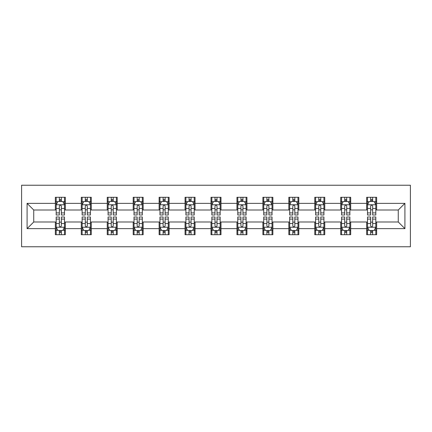 <?xml version="1.0" encoding="UTF-8"?>
<svg xmlns="http://www.w3.org/2000/svg" width="432" height="432" viewBox="0 0 432 432"><rect width="100%" height="100%" fill="white"/><g stroke="black" fill="none" stroke-linecap="round" stroke-linejoin="round"><path stroke-width="0.65" d="M21.6 246.764L410.4 246.764L410.4 185.236L21.6 185.236L21.6 246.764M376.645 203.364L376.645 197.294L366.665 197.294L366.665 203.364L350.698 203.364L350.698 197.294L340.724 197.294L340.724 203.364L324.756 203.364L324.756 197.294L314.782 197.294L314.782 203.364L298.814 203.364L298.814 197.294L288.835 197.294L288.835 203.364L272.873 203.364L272.873 197.294L262.894 197.294L262.894 203.364L246.931 203.364L246.931 197.294L236.952 197.294L236.952 203.364L220.99 203.364L220.99 197.294L211.01 197.294L211.01 203.364L195.048 203.364L195.048 197.294L185.069 197.294L185.069 203.364L169.106 203.364L169.106 197.294L159.127 197.294L159.127 203.364L143.165 203.364L143.165 197.294L133.186 197.294L133.186 203.364L117.218 203.364L117.218 197.294L107.244 197.294L107.244 203.364L91.276 203.364L91.276 197.294L81.302 197.294L81.302 203.364L65.335 203.364L65.335 197.294L55.355 197.294L55.355 203.364L27.086 203.364L27.086 228.636L33.739 221.989L55.355 221.989L55.355 234.706L65.335 234.706L65.335 221.989L81.302 221.989L81.302 234.706L91.276 234.706L91.276 221.989L107.244 221.989L107.244 234.706L117.218 234.706L117.218 221.989L133.186 221.989L133.186 234.706L143.165 234.706L143.165 221.989L159.127 221.989L159.127 234.706L169.106 234.706L169.106 221.989L185.069 221.989L185.069 234.706L195.048 234.706L195.048 221.989L211.01 221.989L211.01 234.706L220.99 234.706L220.99 221.989L236.952 221.989L236.952 234.706L246.931 234.706L246.931 221.989L262.894 221.989L262.894 234.706L272.873 234.706L272.873 221.989L288.835 221.989L288.835 234.706L298.814 234.706L298.814 221.989L314.782 221.989L314.782 234.706L324.756 234.706L324.756 221.989L340.724 221.989L340.724 234.706L350.698 234.706L350.698 221.989L366.665 221.989L366.665 234.706L376.645 234.706L376.645 221.989L398.261 221.989L398.261 210.011L376.645 210.011L376.645 203.364L404.914 203.364L404.914 228.636L376.645 228.636M366.665 228.636L350.698 228.636M340.724 228.636L324.756 228.636M314.782 228.636L298.814 228.636M288.835 228.636L272.873 228.636M262.894 228.636L246.931 228.636M236.952 228.636L220.99 228.636M211.01 228.636L195.048 228.636M185.069 228.636L169.106 228.636M159.127 228.636L143.165 228.636M133.186 228.636L117.218 228.636M107.244 228.636L91.276 228.636M81.302 228.636L65.335 228.636M55.355 228.636L27.086 228.636M366.665 203.364L366.665 210.011L350.698 210.011L350.698 203.364M340.724 203.364L340.724 210.011L324.756 210.011L324.756 203.364M314.782 203.364L314.782 210.011L298.814 210.011L298.814 203.364M288.835 203.364L288.835 210.011L272.873 210.011L272.873 203.364M262.894 203.364L262.894 210.011L246.931 210.011L246.931 203.364M236.952 203.364L236.952 210.011L220.99 210.011L220.99 203.364M211.01 203.364L211.01 210.011L195.048 210.011L195.048 203.364M185.069 203.364L185.069 210.011L169.106 210.011L169.106 203.364M159.127 203.364L159.127 210.011L143.165 210.011L143.165 203.364M133.186 203.364L133.186 210.011L117.218 210.011L117.218 203.364M107.244 203.364L107.244 210.011L91.276 210.011L91.276 203.364M81.302 203.364L81.302 210.011L65.335 210.011L65.335 203.364M55.355 203.364L55.355 210.011L33.739 210.011L27.086 203.364M33.739 210.011L33.739 221.989M404.914 228.636L398.261 221.989M398.261 210.011L404.914 203.364M55.355 201.447L56.187 201.447M59.351 201.447L61.344 201.447M64.503 201.447L65.335 201.447M55.355 209.849L56.187 209.849M59.351 209.849L61.344 209.849M64.503 209.849L65.335 209.849M55.355 222.151L56.187 222.151M59.351 222.151L61.344 222.151M64.503 222.151L65.335 222.151M55.355 230.553L56.187 230.553M59.351 230.553L61.344 230.553M64.503 230.553L65.335 230.553M81.302 222.151L82.134 222.151M85.293 222.151L87.286 222.151M90.445 222.151L91.276 222.151M81.302 230.553L82.134 230.553M85.293 230.553L87.286 230.553M90.445 230.553L91.276 230.553M81.302 201.447L82.134 201.447M85.293 201.447L87.286 201.447M90.445 201.447L91.276 201.447M81.302 209.849L82.134 209.849M85.293 209.849L87.286 209.849M90.445 209.849L91.276 209.849M107.244 222.151L108.076 222.151M111.235 222.151L113.227 222.151M116.386 222.151L117.218 222.151M107.244 230.553L108.076 230.553M111.235 230.553L113.227 230.553M116.386 230.553L117.218 230.553M107.244 201.447L108.076 201.447M111.235 201.447L113.227 201.447M116.386 201.447L117.218 201.447M107.244 209.849L108.076 209.849M111.235 209.849L113.227 209.849M116.386 209.849L117.218 209.849M133.186 222.151L134.017 222.151M137.176 222.151L139.169 222.151M142.333 222.151L143.165 222.151M133.186 230.553L134.017 230.553M137.176 230.553L139.169 230.553M142.333 230.553L143.165 230.553M133.186 201.447L134.017 201.447M137.176 201.447L139.169 201.447M142.333 201.447L143.165 201.447M133.186 209.849L134.017 209.849M137.176 209.849L139.169 209.849M142.333 209.849L143.165 209.849M159.127 222.151L159.959 222.151M163.118 222.151L165.116 222.151M168.275 222.151L169.106 222.151M159.127 230.553L159.959 230.553M163.118 230.553L165.116 230.553M168.275 230.553L169.106 230.553M159.127 201.447L159.959 201.447M163.118 201.447L165.116 201.447M168.275 201.447L169.106 201.447M159.127 209.849L159.959 209.849M163.118 209.849L165.116 209.849M168.275 209.849L169.106 209.849M185.069 222.151L185.9 222.151M189.059 222.151L191.057 222.151M194.216 222.151L195.048 222.151M185.069 230.553L185.9 230.553M189.059 230.553L191.057 230.553M194.216 230.553L195.048 230.553M185.069 201.447L185.9 201.447M189.059 201.447L191.057 201.447M194.216 201.447L195.048 201.447M185.069 209.849L185.9 209.849M189.059 209.849L191.057 209.849M194.216 209.849L195.048 209.849M211.01 222.151L211.842 222.151M215.001 222.151L216.999 222.151M220.158 222.151L220.99 222.151M211.01 230.553L211.842 230.553M215.001 230.553L216.999 230.553M220.158 230.553L220.99 230.553M211.01 201.447L211.842 201.447M215.001 201.447L216.999 201.447M220.158 201.447L220.99 201.447M211.01 209.849L211.842 209.849M215.001 209.849L216.999 209.849M220.158 209.849L220.99 209.849M236.952 222.151L237.784 222.151M240.943 222.151L242.941 222.151M246.1 222.151L246.931 222.151M236.952 230.553L237.784 230.553M240.943 230.553L242.941 230.553M246.1 230.553L246.931 230.553M236.952 201.447L237.784 201.447M240.943 201.447L242.941 201.447M246.1 201.447L246.931 201.447M236.952 209.849L237.784 209.849M240.943 209.849L242.941 209.849M246.1 209.849L246.931 209.849M262.894 222.151L263.725 222.151M266.884 222.151L268.882 222.151M272.041 222.151L272.873 222.151M262.894 230.553L263.725 230.553M266.884 230.553L268.882 230.553M272.041 230.553L272.873 230.553M262.894 201.447L263.725 201.447M266.884 201.447L268.882 201.447M272.041 201.447L272.873 201.447M262.894 209.849L263.725 209.849M266.884 209.849L268.882 209.849M272.041 209.849L272.873 209.849M288.835 222.151L289.667 222.151M292.831 222.151L294.824 222.151M297.983 222.151L298.814 222.151M288.835 230.553L289.667 230.553M292.831 230.553L294.824 230.553M297.983 230.553L298.814 230.553M288.835 201.447L289.667 201.447M292.831 201.447L294.824 201.447M297.983 201.447L298.814 201.447M288.835 209.849L289.667 209.849M292.831 209.849L294.824 209.849M297.983 209.849L298.814 209.849M314.782 222.151L315.614 222.151M318.773 222.151L320.765 222.151M323.924 222.151L324.756 222.151M314.782 230.553L315.614 230.553M318.773 230.553L320.765 230.553M323.924 230.553L324.756 230.553M314.782 201.447L315.614 201.447M318.773 201.447L320.765 201.447M323.924 201.447L324.756 201.447M314.782 209.849L315.614 209.849M318.773 209.849L320.765 209.849M323.924 209.849L324.756 209.849M340.724 222.151L341.555 222.151M344.714 222.151L346.707 222.151M349.866 222.151L350.698 222.151M340.724 230.553L341.555 230.553M344.714 230.553L346.707 230.553M349.866 230.553L350.698 230.553M340.724 201.447L341.555 201.447M344.714 201.447L346.707 201.447M349.866 201.447L350.698 201.447M340.724 209.849L341.555 209.849M344.714 209.849L346.707 209.849M349.866 209.849L350.698 209.849M366.665 222.151L367.497 222.151M370.656 222.151L372.649 222.151M375.813 222.151L376.645 222.151M366.665 230.553L367.497 230.553M370.656 230.553L372.649 230.553M375.813 230.553L376.645 230.553M366.665 201.447L367.497 201.447M370.656 201.447L372.649 201.447M375.813 201.447L376.645 201.447M366.665 209.849L367.497 209.849M370.656 209.849L372.649 209.849M375.813 209.849L376.645 209.849M61.344 199.454L59.351 199.454M64.503 212.917L61.344 212.917L61.344 215.001L64.503 215.001L64.503 204.86L62.84 201.533L57.85 201.533L56.187 204.86L56.187 215.001L59.351 215.001L59.351 212.917L56.187 212.917M56.187 204.86L56.187 197.294M64.503 204.86L64.503 197.294M59.351 201.533L59.351 197.294M61.344 197.294L61.344 201.533M61.344 212.917L61.344 206.107C60.68 204.822 60.016 204.822 59.351 206.107L59.351 212.917M59.351 232.546L61.344 232.546M56.187 219.083L59.351 219.083L59.351 216.999L56.187 216.999L56.187 227.14L57.85 230.467L62.84 230.467L64.503 227.14L64.503 216.999L61.344 216.999L61.344 219.083L64.503 219.083M64.503 227.14L64.503 234.706M56.187 227.14L56.187 234.706M61.344 230.467L61.344 234.706M59.351 234.706L59.351 230.467M59.351 219.083L59.351 225.893C60.016 227.178 60.68 227.178 61.344 225.893L61.344 219.083M87.286 199.454L85.293 199.454M90.445 212.917L87.286 212.917L87.286 215.001L90.445 215.001L90.445 204.86L88.781 201.533L83.797 201.533L82.134 204.86L82.134 215.001L85.293 215.001L85.293 212.917L82.134 212.917M82.134 204.86L82.134 197.294M90.445 204.86L90.445 197.294M85.293 201.533L85.293 197.294M87.286 197.294L87.286 201.533M87.286 212.917L87.286 206.107C86.621 204.822 85.957 204.822 85.293 206.107L85.293 212.917M113.227 199.454L111.235 199.454M116.386 212.917L113.227 212.917L113.227 215.001L116.386 215.001L116.386 204.86L114.728 201.533L109.739 201.533L108.076 204.86L108.076 215.001L111.235 215.001L111.235 212.917L108.076 212.917M108.076 204.86L108.076 197.294M116.386 204.86L116.386 197.294M111.235 201.533L111.235 197.294M113.227 197.294L113.227 201.533M113.227 212.917L113.227 206.107C112.563 204.822 111.899 204.822 111.235 206.107L111.235 212.917M85.293 232.546L87.286 232.546M82.134 219.083L85.293 219.083L85.293 216.999L82.134 216.999L82.134 227.14L83.797 230.467L88.781 230.467L90.445 227.14L90.445 216.999L87.286 216.999L87.286 219.083L90.445 219.083M90.445 227.14L90.445 234.706M82.134 227.14L82.134 234.706M87.286 230.467L87.286 234.706M85.293 234.706L85.293 230.467M85.293 219.083L85.293 225.893C85.957 227.178 86.621 227.178 87.286 225.893L87.286 219.083M111.235 232.546L113.227 232.546M108.076 219.083L111.235 219.083L111.235 216.999L108.076 216.999L108.076 227.14L109.739 230.467L114.728 230.467L116.386 227.14L116.386 216.999L113.227 216.999L113.227 219.083L116.386 219.083M116.386 227.14L116.386 234.706M108.076 227.14L108.076 234.706M113.227 230.467L113.227 234.706M111.235 234.706L111.235 230.467M111.235 219.083L111.235 225.893C111.899 227.178 112.563 227.178 113.227 225.893L113.227 219.083M139.169 199.454L137.176 199.454M142.333 212.917L139.169 212.917L139.169 215.001L142.333 215.001L142.333 204.86L140.67 201.533L135.68 201.533L134.017 204.86L134.017 215.001L137.176 215.001L137.176 212.917L134.017 212.917M134.017 204.86L134.017 197.294M142.333 204.86L142.333 197.294M137.176 201.533L137.176 197.294M139.169 197.294L139.169 201.533M139.169 212.917L139.169 206.107C138.505 204.822 137.84 204.822 137.176 206.107L137.176 212.917M165.116 199.454L163.118 199.454M168.275 212.917L165.116 212.917L165.116 215.001L168.275 215.001L168.275 204.86L166.612 201.533L161.622 201.533L159.959 204.86L159.959 215.001L163.118 215.001L163.118 212.917L159.959 212.917M159.959 204.86L159.959 197.294M168.275 204.86L168.275 197.294M163.118 201.533L163.118 197.294M165.116 197.294L165.116 201.533M165.116 212.917L165.116 206.107C164.452 204.822 163.782 204.822 163.118 206.107L163.118 212.917M191.057 199.454L189.059 199.454M194.216 212.917L191.057 212.917L191.057 215.001L194.216 215.001L194.216 204.86L192.553 201.533L187.564 201.533L185.9 204.86L185.9 215.001L189.059 215.001L189.059 212.917L185.9 212.917M185.9 204.86L185.9 197.294M194.216 204.86L194.216 197.294M189.059 201.533L189.059 197.294M191.057 197.294L191.057 201.533M191.057 212.917L191.057 206.107C190.393 204.822 189.724 204.822 189.059 206.107L189.059 212.917M137.176 232.546L139.169 232.546M134.017 219.083L137.176 219.083L137.176 216.999L134.017 216.999L134.017 227.14L135.68 230.467L140.67 230.467L142.333 227.14L142.333 216.999L139.169 216.999L139.169 219.083L142.333 219.083M142.333 227.14L142.333 234.706M134.017 227.14L134.017 234.706M139.169 230.467L139.169 234.706M137.176 234.706L137.176 230.467M137.176 219.083L137.176 225.893C137.84 227.178 138.505 227.178 139.169 225.893L139.169 219.083M163.118 232.546L165.116 232.546M159.959 219.083L163.118 219.083L163.118 216.999L159.959 216.999L159.959 227.14L161.622 230.467L166.612 230.467L168.275 227.14L168.275 216.999L165.116 216.999L165.116 219.083L168.275 219.083M168.275 227.14L168.275 234.706M159.959 227.14L159.959 234.706M165.116 230.467L165.116 234.706M163.118 234.706L163.118 230.467M163.118 219.083L163.118 225.893C163.782 227.178 164.446 227.178 165.116 225.893L165.116 219.083M189.059 232.546L191.057 232.546M185.9 219.083L189.059 219.083L189.059 216.999L185.9 216.999L185.9 227.14L187.564 230.467L192.553 230.467L194.216 227.14L194.216 216.999L191.057 216.999L191.057 219.083L194.216 219.083M194.216 227.14L194.216 234.706M185.9 227.14L185.9 234.706M191.057 230.467L191.057 234.706M189.059 234.706L189.059 230.467M189.059 219.083L189.059 225.893C189.724 227.178 190.388 227.178 191.057 225.893L191.057 219.083M215.001 232.546L216.999 232.546M211.842 219.083L215.001 219.083L215.001 216.999L211.842 216.999L211.842 227.14L213.505 230.467L218.495 230.467L220.158 227.14L220.158 216.999L216.999 216.999L216.999 219.083L220.158 219.083M220.158 227.14L220.158 234.706M211.842 227.14L211.842 234.706M216.999 230.467L216.999 234.706M215.001 234.706L215.001 230.467M215.001 219.083L215.001 225.893C215.665 227.178 216.329 227.178 216.999 225.893L216.999 219.083M240.943 232.546L242.941 232.546M237.784 219.083L240.943 219.083L240.943 216.999L237.784 216.999L237.784 227.14L239.447 230.467L244.436 230.467L246.1 227.14L246.1 216.999L242.941 216.999L242.941 219.083L246.1 219.083M246.1 227.14L246.1 234.706M237.784 227.14L237.784 234.706M242.941 230.467L242.941 234.706M240.943 234.706L240.943 230.467M240.943 219.083L240.943 225.893C241.607 227.178 242.276 227.178 242.941 225.893L242.941 219.083M266.884 232.546L268.882 232.546M263.725 219.083L266.884 219.083L266.884 216.999L263.725 216.999L263.725 227.14L265.388 230.467L270.378 230.467L272.041 227.14L272.041 216.999L268.882 216.999L268.882 219.083L272.041 219.083M272.041 227.14L272.041 234.706M263.725 227.14L263.725 234.706M268.882 230.467L268.882 234.706M266.884 234.706L266.884 230.467M266.884 219.083L266.884 225.893C267.548 227.178 268.218 227.178 268.882 225.893L268.882 219.083M292.831 232.546L294.824 232.546M289.667 219.083L292.831 219.083L292.831 216.999L289.667 216.999L289.667 227.14L291.33 230.467L296.32 230.467L297.983 227.14L297.983 216.999L294.824 216.999L294.824 219.083L297.983 219.083M297.983 227.14L297.983 234.706M289.667 227.14L289.667 234.706M294.824 230.467L294.824 234.706M292.831 234.706L292.831 230.467M292.831 219.083L292.831 225.893C293.495 227.178 294.16 227.178 294.824 225.893L294.824 219.083M318.773 232.546L320.765 232.546M315.614 219.083L318.773 219.083L318.773 216.999L315.614 216.999L315.614 227.14L317.272 230.467L322.261 230.467L323.924 227.14L323.924 216.999L320.765 216.999L320.765 219.083L323.924 219.083M323.924 227.14L323.924 234.706M315.614 227.14L315.614 234.706M320.765 230.467L320.765 234.706M318.773 234.706L318.773 230.467M318.773 219.083L318.773 225.893C319.437 227.178 320.101 227.178 320.765 225.893L320.765 219.083M344.714 232.546L346.707 232.546M341.555 219.083L344.714 219.083L344.714 216.999L341.555 216.999L341.555 227.14L343.219 230.467L348.203 230.467L349.866 227.14L349.866 216.999L346.707 216.999L346.707 219.083L349.866 219.083M349.866 227.14L349.866 234.706M341.555 227.14L341.555 234.706M346.707 230.467L346.707 234.706M344.714 234.706L344.714 230.467M344.714 219.083L344.714 225.893C345.379 227.178 346.043 227.178 346.707 225.893L346.707 219.083M216.999 199.454L215.001 199.454M220.158 212.917L216.999 212.917L216.999 215.001L220.158 215.001L220.158 204.86L218.495 201.533L213.505 201.533L211.842 204.86L211.842 215.001L215.001 215.001L215.001 212.917L211.842 212.917M211.842 204.86L211.842 197.294M220.158 204.86L220.158 197.294M215.001 201.533L215.001 197.294M216.999 197.294L216.999 201.533M216.999 212.917L216.999 206.107C216.335 204.822 215.671 204.822 215.001 206.107L215.001 212.917M242.941 199.454L240.943 199.454M246.1 212.917L242.941 212.917L242.941 215.001L246.1 215.001L246.1 204.86L244.436 201.533L239.447 201.533L237.784 204.86L237.784 215.001L240.943 215.001L240.943 212.917L237.784 212.917M237.784 204.86L237.784 197.294M246.1 204.86L246.1 197.294M240.943 201.533L240.943 197.294M242.941 197.294L242.941 201.533M242.941 212.917L242.941 206.107C242.276 204.822 241.612 204.822 240.943 206.107L240.943 212.917M268.882 199.454L266.884 199.454M272.041 212.917L268.882 212.917L268.882 215.001L272.041 215.001L272.041 204.86L270.378 201.533L265.388 201.533L263.725 204.86L263.725 215.001L266.884 215.001L266.884 212.917L263.725 212.917M263.725 204.86L263.725 197.294M272.041 204.86L272.041 197.294M266.884 201.533L266.884 197.294M268.882 197.294L268.882 201.533M268.882 212.917L268.882 206.107C268.218 204.822 267.554 204.822 266.884 206.107L266.884 212.917M294.824 199.454L292.831 199.454M297.983 212.917L294.824 212.917L294.824 215.001L297.983 215.001L297.983 204.86L296.32 201.533L291.33 201.533L289.667 204.86L289.667 215.001L292.831 215.001L292.831 212.917L289.667 212.917M289.667 204.86L289.667 197.294M297.983 204.86L297.983 197.294M292.831 201.533L292.831 197.294M294.824 197.294L294.824 201.533M294.824 212.917L294.824 206.107C294.16 204.822 293.495 204.822 292.831 206.107L292.831 212.917M320.765 199.454L318.773 199.454M323.924 212.917L320.765 212.917L320.765 215.001L323.924 215.001L323.924 204.86L322.261 201.533L317.272 201.533L315.614 204.86L315.614 215.001L318.773 215.001L318.773 212.917L315.614 212.917M315.614 204.86L315.614 197.294M323.924 204.86L323.924 197.294M318.773 201.533L318.773 197.294M320.765 197.294L320.765 201.533M320.765 212.917L320.765 206.107C320.101 204.822 319.437 204.822 318.773 206.107L318.773 212.917M346.707 199.454L344.714 199.454M349.866 212.917L346.707 212.917L346.707 215.001L349.866 215.001L349.866 204.86L348.203 201.533L343.219 201.533L341.555 204.86L341.555 215.001L344.714 215.001L344.714 212.917L341.555 212.917M341.555 204.86L341.555 197.294M349.866 204.86L349.866 197.294M344.714 201.533L344.714 197.294M346.707 197.294L346.707 201.533M346.707 212.917L346.707 206.107C346.043 204.822 345.379 204.822 344.714 206.107L344.714 212.917M372.649 199.454L370.656 199.454M375.813 212.917L372.649 212.917L372.649 215.001L375.813 215.001L375.813 204.86L374.15 201.533L369.16 201.533L367.497 204.86L367.497 215.001L370.656 215.001L370.656 212.917L367.497 212.917M367.497 204.86L367.497 197.294M375.813 204.86L375.813 197.294M370.656 201.533L370.656 197.294M372.649 197.294L372.649 201.533M372.649 212.917L372.649 206.107C371.984 204.822 371.32 204.822 370.656 206.107L370.656 212.917M370.656 232.546L372.649 232.546M367.497 219.083L370.656 219.083L370.656 216.999L367.497 216.999L367.497 227.14L369.16 230.467L374.15 230.467L375.813 227.14L375.813 216.999L372.649 216.999L372.649 219.083L375.813 219.083M375.813 227.14L375.813 234.706M367.497 227.14L367.497 234.706M372.649 230.467L372.649 234.706M370.656 234.706L370.656 230.467M370.656 219.083L370.656 225.893C371.32 227.178 371.984 227.178 372.649 225.893L372.649 219.083M64.465 204.773L56.23 204.773M56.187 201.733L57.753 201.733M62.942 201.733L64.503 201.733M59.351 208.462L56.187 208.462M64.503 208.462L61.344 208.462M61.344 200.513L59.351 200.513M56.23 227.227L64.465 227.227M64.503 230.267L62.942 230.267M57.753 230.267L56.187 230.267M61.344 223.538L64.503 223.538M56.187 223.538L59.351 223.538M59.351 231.487L61.344 231.487M90.407 204.773L82.172 204.773M82.134 201.733L83.695 201.733M88.884 201.733L90.445 201.733M85.293 208.462L82.134 208.462M90.445 208.462L87.286 208.462M87.286 200.513L85.293 200.513M116.348 204.773L108.113 204.773M108.076 201.733L109.636 201.733M114.826 201.733L116.386 201.733M111.235 208.462L108.076 208.462M116.386 208.462L113.227 208.462M113.227 200.513L111.235 200.513M82.172 227.227L90.407 227.227M90.445 230.267L88.884 230.267M83.695 230.267L82.134 230.267M87.286 223.538L90.445 223.538M82.134 223.538L85.293 223.538M85.293 231.487L87.286 231.487M108.113 227.227L116.348 227.227M116.386 230.267L114.826 230.267M109.636 230.267L108.076 230.267M113.227 223.538L116.386 223.538M108.076 223.538L111.235 223.538M111.235 231.487L113.227 231.487M142.29 204.773L134.055 204.773M134.017 201.733L135.578 201.733M140.767 201.733L142.333 201.733M137.176 208.462L134.017 208.462M142.333 208.462L139.169 208.462M139.169 200.513L137.176 200.513M168.232 204.773L160.002 204.773M159.959 201.733L161.519 201.733M166.709 201.733L168.275 201.733M163.118 208.462L159.959 208.462M168.275 208.462L165.116 208.462M165.116 200.513L163.118 200.513M194.173 204.773L185.944 204.773M185.9 201.733L187.461 201.733M192.65 201.733L194.216 201.733M189.059 208.462L185.9 208.462M194.216 208.462L191.057 208.462M191.057 200.513L189.059 200.513M134.055 227.227L142.29 227.227M142.333 230.267L140.767 230.267M135.578 230.267L134.017 230.267M139.169 223.538L142.333 223.538M134.017 223.538L137.176 223.538M137.176 231.487L139.169 231.487M160.002 227.227L168.232 227.227M168.275 230.267L166.709 230.267M161.519 230.267L159.959 230.267M165.116 223.538L168.275 223.538M159.959 223.538L163.118 223.538M163.118 231.487L165.116 231.487M185.944 227.227L194.173 227.227M194.216 230.267L192.65 230.267M187.461 230.267L185.9 230.267M191.057 223.538L194.216 223.538M185.9 223.538L189.059 223.538M189.059 231.487L191.057 231.487M211.885 227.227L220.115 227.227M220.158 230.267L218.592 230.267M213.408 230.267L211.842 230.267M216.999 223.538L220.158 223.538M211.842 223.538L215.001 223.538M215.001 231.487L216.999 231.487M237.827 227.227L246.056 227.227M246.1 230.267L244.539 230.267M239.35 230.267L237.784 230.267M242.941 223.538L246.1 223.538M237.784 223.538L240.943 223.538M240.943 231.487L242.941 231.487M263.768 227.227L271.998 227.227M272.041 230.267L270.481 230.267M265.291 230.267L263.725 230.267M268.882 223.538L272.041 223.538M263.725 223.538L266.884 223.538M266.884 231.487L268.882 231.487M289.71 227.227L297.945 227.227M297.983 230.267L296.422 230.267M291.233 230.267L289.667 230.267M294.824 223.538L297.983 223.538M289.667 223.538L292.831 223.538M292.831 231.487L294.824 231.487M315.652 227.227L323.887 227.227M323.924 230.267L322.364 230.267M317.174 230.267L315.614 230.267M320.765 223.538L323.924 223.538M315.614 223.538L318.773 223.538M318.773 231.487L320.765 231.487M341.593 227.227L349.828 227.227M349.866 230.267L348.305 230.267M343.116 230.267L341.555 230.267M346.707 223.538L349.866 223.538M341.555 223.538L344.714 223.538M344.714 231.487L346.707 231.487M220.115 204.773L211.885 204.773M211.842 201.733L213.408 201.733M218.592 201.733L220.158 201.733M215.001 208.462L211.842 208.462M220.158 208.462L216.999 208.462M216.999 200.513L215.001 200.513M246.056 204.773L237.827 204.773M237.784 201.733L239.35 201.733M244.539 201.733L246.1 201.733M240.943 208.462L237.784 208.462M246.1 208.462L242.941 208.462M242.941 200.513L240.943 200.513M271.998 204.773L263.768 204.773M263.725 201.733L265.291 201.733M270.481 201.733L272.041 201.733M266.884 208.462L263.725 208.462M272.041 208.462L268.882 208.462M268.882 200.513L266.884 200.513M297.945 204.773L289.71 204.773M289.667 201.733L291.233 201.733M296.422 201.733L297.983 201.733M292.831 208.462L289.667 208.462M297.983 208.462L294.824 208.462M294.824 200.513L292.831 200.513M323.887 204.773L315.652 204.773M315.614 201.733L317.174 201.733M322.364 201.733L323.924 201.733M318.773 208.462L315.614 208.462M323.924 208.462L320.765 208.462M320.765 200.513L318.773 200.513M349.828 204.773L341.593 204.773M341.555 201.733L343.116 201.733M348.305 201.733L349.866 201.733M344.714 208.462L341.555 208.462M349.866 208.462L346.707 208.462M346.707 200.513L344.714 200.513M375.77 204.773L367.535 204.773M367.497 201.733L369.058 201.733M374.247 201.733L375.813 201.733M370.656 208.462L367.497 208.462M375.813 208.462L372.649 208.462M372.649 200.513L370.656 200.513M367.535 227.227L375.77 227.227M375.813 230.267L374.247 230.267M369.058 230.267L367.497 230.267M372.649 223.538L375.813 223.538M367.497 223.538L370.656 223.538M370.656 231.487L372.649 231.487"/></g></svg>
